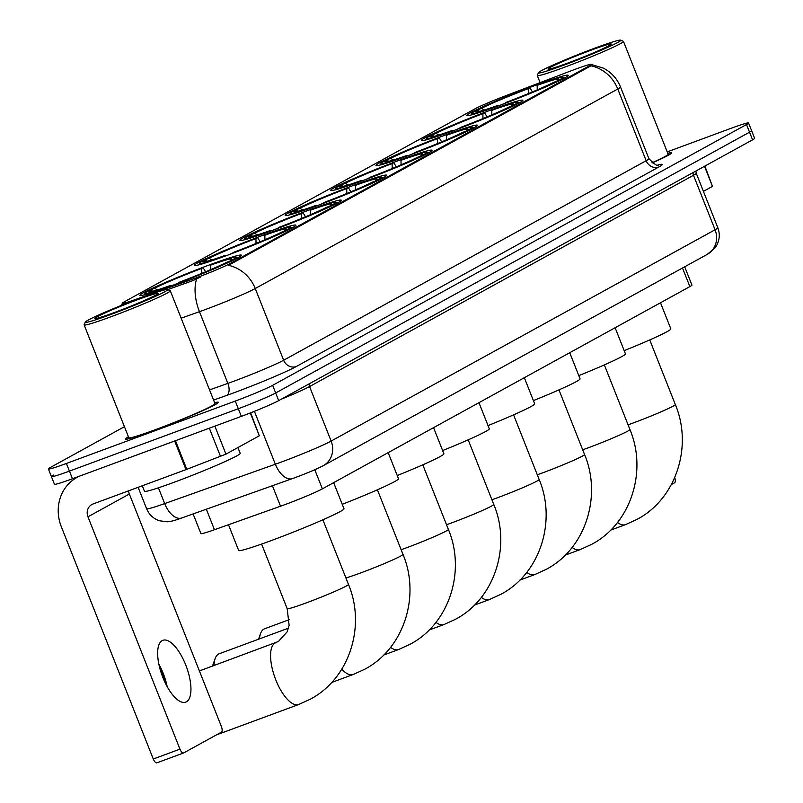 <?xml version="1.0" encoding="UTF-8"?>
<svg xmlns="http://www.w3.org/2000/svg" width="803" height="803" viewBox="0 0 803 803"><rect width="100%" height="100%" fill="white"/><g stroke="black" fill="none" stroke-linecap="round" stroke-linejoin="round"><path stroke-width="1.2" d="M354.846 184.911A54.584 2.951 -21.6 0 0 285.185 215.415A54.584 2.951 -21.6 0 0 317.024 205.729A54.584 2.951 -21.6 0 0 386.685 175.225A54.584 2.951 -21.6 0 0 354.846 184.911M491.004 109.981A54.584 2.951 -21.6 0 0 421.344 140.475A54.584 2.951 -21.6 0 0 453.183 130.789A54.584 2.951 -21.6 0 0 522.843 100.295A54.584 2.951 -21.6 0 0 491.004 109.981M445.615 134.954A54.584 2.951 -21.6 0 0 375.955 165.458A54.584 2.951 -21.6 0 0 407.794 155.772A54.584 2.951 -21.6 0 0 477.454 125.268A54.584 2.951 -21.6 0 0 445.615 134.954M400.235 159.938A54.584 2.951 -21.6 0 0 330.575 190.431A54.584 2.951 -21.6 0 0 362.404 180.745A54.584 2.951 -21.6 0 0 432.074 150.251A54.584 2.951 -21.6 0 0 400.235 159.938M309.456 209.894A54.584 2.951 -21.6 0 0 239.796 240.388A54.584 2.951 -21.6 0 0 271.635 230.702A54.584 2.951 -21.6 0 0 341.295 200.208A54.584 2.951 -21.6 0 0 309.456 209.894M264.067 234.867A54.584 2.951 -21.6 0 0 194.406 265.371A54.584 2.951 -21.6 0 0 226.245 255.685A54.584 2.951 -21.6 0 0 295.905 225.181A54.584 2.951 -21.6 0 0 264.067 234.867M209.543 264.88A54.584 2.951 -21.6 0 0 139.883 295.374A54.584 2.951 -21.6 0 0 171.722 285.687A54.584 2.951 -21.6 0 0 241.382 255.193A54.584 2.951 -21.6 0 0 209.543 264.88M536.394 84.998A54.584 2.951 -21.6 0 0 466.734 115.502A54.584 2.951 -21.6 0 0 498.573 105.815A54.584 2.951 -21.6 0 0 568.233 75.311A54.584 2.951 -21.6 0 0 536.394 84.998M575.139 69.299A27.804 1.506 -21.6 0 0 570.823 70.925L504.204 96.33A27.804 1.506 -21.6 0 0 474.884 108.887L124.023 301.978A27.804 1.506 -21.6 0 0 122.166 303.343A27.804 1.506 -21.6 0 0 134.362 299.87L192.178 279.303A27.804 1.506 -21.6 0 0 229.829 263.675L589.502 65.736A27.804 1.506 -21.6 0 0 591.359 64.37A27.804 1.506 -21.6 0 0 575.139 69.299M684.688 266.787L691.935 285.075A30.895 1.666 158.4 0 1 689.867 286.601L322.364 488.856A30.895 1.666 158.4 0 1 280.528 506.221L214.451 529.729A30.895 1.666 158.4 0 1 200.901 533.583L193.111 513.92M128.43 436.802A49.947 2.7 -21.6 0 0 125.449 439.06A49.947 2.7 -21.6 0 0 154.588 430.197A49.947 2.7 -21.6 0 0 218.336 402.293A49.947 2.7 -21.6 0 0 214.612 402.684M590.998 64.411L603.364 68.125C611.374 72.32 617.095 78.614 620.518 86.985A41.194 2.228 158.4 0 1 617.778 89.013A36.045 33.104 -118.8 0 0 590.968 65.816L228.443 265.331A36.045 33.104 61.2 0 1 255.244 288.518A41.194 2.228 158.4 0 1 205.417 309.516A41.194 2.228 158.4 0 1 199.465 311.674L181.157 318.189M53.47 475.075A30.895 1.666 -21.6 0 0 51.412 476.591L54.433 484.239A30.895 1.666 -21.6 0 0 72.461 478.759L241.332 416.366L238.3 408.717A30.895 1.666 -21.6 0 0 275.67 392.968L749.53 132.194A30.895 1.666 -21.6 0 0 751.588 130.668A30.895 1.666 -21.6 0 1 749.53 132.194L275.67 392.968A30.895 1.666 -21.6 0 1 238.3 408.717L69.429 471.11L238.3 408.717L235.279 401.068A30.895 1.666 -21.6 0 0 272.649 385.32L746.499 124.535A30.895 1.666 -21.6 0 0 748.567 123.02A30.895 1.666 -21.6 0 0 730.539 128.5L667.223 151.897M51.412 476.591A30.895 1.666 -21.6 0 0 69.429 471.11A30.895 1.666 -21.6 0 1 51.412 476.591L48.381 468.942A30.895 1.666 -21.6 0 0 66.398 463.461L235.279 401.068M200.158 277.246L192.72 280.689L167.676 289.602M652.116 162.969A49.947 2.7 -21.6 0 0 671.489 152.901A49.947 2.7 -21.6 0 0 667.775 153.293M124.435 426.704L50.438 467.426A30.895 1.666 -21.6 0 0 48.381 468.942M241.332 416.366A30.895 1.666 -21.6 0 0 278.701 400.617L752.562 139.842A30.895 1.666 -21.6 0 0 754.619 138.317L748.567 123.02M703.418 191.365L712.472 186.386L704.512 166.281M671.408 484.5L674.61 482.744A5.149 2.018 69.7 0 0 674.731 477.614M704.883 166.08L712.472 186.386M564.278 64.993A44.285 2.399 -21.6 0 0 620.689 40.15A44.285 2.399 -21.6 0 0 594.963 48.1A44.285 2.399 -21.6 0 0 538.462 72.702A44.285 2.399 -21.6 0 0 564.278 64.993M538.462 72.702L537.307 75.372A46.343 2.509 -21.6 0 0 537.287 75.522A46.343 2.509 -21.6 0 0 564.328 67.301A46.343 2.509 -21.6 0 0 623.469 41.405A46.343 2.509 -21.6 0 0 623.359 41.304L620.689 40.15M651.906 162.798A46.343 2.509 -21.6 0 0 668.136 154.226L623.469 41.405M652.086 162.939A49.435 2.67 -21.6 0 0 671.017 153.092A49.435 2.67 -21.6 0 0 667.795 153.363M591.399 50.067A33.987 1.837 -21.6 0 0 548.108 69.138A33.987 1.837 -21.6 0 0 567.851 63.025A33.987 1.837 -21.6 0 0 611.213 44.145A33.987 1.837 -21.6 0 0 591.399 50.067M599.921 50.057L597.753 51.011M624.182 350.64A56.642 3.061 -21.6 0 0 670.846 328.889L660.498 302.761M476.892 110.724L477.193 109.971A49.023 2.65 -21.6 0 1 529.93 87.748L532.449 91.903M505.037 103.396L505.037 103.055A49.023 2.65 -21.6 0 0 557.774 80.842L558.386 81.143M496.154 106.699L496.144 106.347A49.023 2.65 -21.6 0 1 471.913 113.293L471.19 114.98M479.652 111.356L477.735 110.412L473.629 111.938A49.023 2.65 -21.6 0 0 471.913 113.293M505.037 103.055L506.683 102.152A44.285 2.399 -21.6 0 0 553.658 82.358L557.774 80.842M477.735 110.412A44.285 2.399 -21.6 0 0 476.42 111.808A44.285 2.399 -21.6 0 0 497.8 105.434L496.144 106.347M529.93 87.748L528.274 88.661A44.285 2.399 -21.6 0 0 481.308 108.445L477.193 109.971M528.364 93.891L528.274 88.661M481.308 108.445L484.43 109.981M562.16 79.286L561.337 78.875A49.023 2.65 -21.6 0 0 562.943 77.249A49.023 2.65 -21.6 0 0 538.813 84.466L537.167 85.379L537.247 90.609M561.337 78.875L557.222 80.4A44.285 2.399 -21.6 0 0 558.647 79.246A44.285 2.399 -21.6 0 0 537.167 85.379M556.921 81.153L557.222 80.4M578.792 375.623A56.642 3.061 -21.6 0 0 625.457 353.862L615.118 327.744M431.502 135.707L431.803 134.944A49.023 2.65 -21.6 0 1 484.54 112.731L487.06 116.877M459.657 128.37L459.647 128.038A49.023 2.65 -21.6 0 0 512.384 105.825L512.997 106.126M450.764 131.682L450.764 131.321A49.023 2.65 -21.6 0 1 426.534 138.267L425.801 139.953M434.262 136.329L432.355 135.396L428.24 136.911A49.023 2.65 -21.6 0 0 426.534 138.267M459.647 128.038L461.303 127.125A44.285 2.399 -21.6 0 0 508.269 107.341L512.384 105.825M432.355 135.396A44.285 2.399 -21.6 0 0 431.03 136.781A44.285 2.399 -21.6 0 0 452.41 130.417L450.764 131.321M484.54 112.731L482.894 113.645A44.285 2.399 -21.6 0 0 435.919 133.428L431.803 134.944M482.974 118.874L482.894 113.645M435.919 133.428L439.04 134.964M516.771 104.26L515.948 103.858A49.023 2.65 -21.6 0 0 517.554 102.232A49.023 2.65 -21.6 0 0 493.433 109.449L491.777 110.352L491.868 115.592M515.948 103.858L511.842 105.374A44.285 2.399 -21.6 0 0 513.258 104.229A44.285 2.399 -21.6 0 0 491.777 110.352M511.531 106.137L511.842 105.374M533.403 400.597A56.642 3.061 -21.6 0 0 580.067 378.845L569.728 352.718M386.113 160.68L386.414 159.927A49.023 2.65 -21.6 0 1 439.151 137.704L441.67 141.86M414.268 153.353L414.258 153.012A49.023 2.65 -21.6 0 0 466.995 130.799L467.607 131.1M405.374 156.655L405.374 156.304A49.023 2.65 -21.6 0 1 381.144 163.25L380.411 164.936M388.873 161.313L386.966 160.369L382.85 161.895A49.023 2.65 -21.6 0 0 381.144 163.25M414.258 153.012L415.914 152.108A44.285 2.399 -21.6 0 0 462.879 132.314L466.995 130.799M386.966 160.369A44.285 2.399 -21.6 0 0 385.641 161.764A44.285 2.399 -21.6 0 0 407.021 155.391L405.374 156.304M439.151 137.704L437.505 138.618A44.285 2.399 -21.6 0 0 390.529 158.402L386.414 159.927M437.585 143.847L437.505 138.618M390.529 158.402L393.661 159.938M471.381 129.243L470.568 128.831A49.023 2.65 -21.6 0 0 472.164 127.205A49.023 2.65 -21.6 0 0 448.044 134.422L446.388 135.336L446.478 140.565M470.568 128.831L466.453 130.357A44.285 2.399 -21.6 0 0 467.868 129.203A44.285 2.399 -21.6 0 0 446.388 135.336M466.152 131.11L466.453 130.357M488.023 425.58A56.642 3.061 -21.6 0 0 534.678 403.819L524.339 377.701M340.723 185.664L341.034 184.901A49.023 2.65 -21.6 0 1 393.771 162.688L396.28 166.833M368.878 178.326L368.878 177.995A49.023 2.65 -21.6 0 0 421.605 155.782L422.227 156.083M359.995 181.639L359.985 181.277A49.023 2.65 -21.6 0 1 335.754 188.223L335.022 189.909M343.483 186.286L341.576 185.352L337.461 186.868A49.023 2.65 -21.6 0 0 335.754 188.223M368.878 177.995L370.524 177.082A44.285 2.399 -21.6 0 0 417.5 157.298L421.605 155.782M341.576 185.352A44.285 2.399 -21.6 0 0 340.251 186.738A44.285 2.399 -21.6 0 0 361.641 180.374L359.985 181.277M393.771 162.688L392.115 163.601A44.285 2.399 -21.6 0 0 345.149 183.385L341.034 184.901M392.205 168.831L392.115 163.601M345.149 183.385L348.271 184.921M426.002 154.216L425.178 153.815A49.023 2.65 -21.6 0 0 426.774 152.189A49.023 2.65 -21.6 0 0 402.654 159.406L400.998 160.309L401.088 165.548M425.178 153.815L421.063 155.33A44.285 2.399 -21.6 0 0 422.478 154.186A44.285 2.399 -21.6 0 0 400.998 160.309M420.762 156.093L421.063 155.33M442.634 450.553A56.642 3.061 -21.6 0 0 489.298 428.802L478.949 402.674M295.343 210.637L295.645 209.884A49.023 2.65 -21.6 0 1 348.382 187.671L350.891 191.817M323.489 203.31L323.489 202.978A49.023 2.65 -21.6 0 0 376.226 180.755L376.838 181.056M314.605 206.612L314.595 206.261A49.023 2.65 -21.6 0 1 290.365 213.207L289.632 214.893M298.104 211.269L296.187 210.326L292.071 211.851A49.023 2.65 -21.6 0 0 290.365 213.207M323.489 202.978L325.135 202.065A44.285 2.399 -21.6 0 0 372.11 182.281L376.226 180.755M296.187 210.326A44.285 2.399 -21.6 0 0 294.862 211.721A44.285 2.399 -21.6 0 0 316.252 205.347L314.595 206.261M348.382 187.671L346.725 188.575A44.285 2.399 -21.6 0 0 299.76 208.368L295.645 209.884M346.816 193.814L346.725 188.575M299.76 208.368L302.882 209.894M380.612 179.199L379.789 178.788A49.023 2.65 -21.6 0 0 381.395 177.172A49.023 2.65 -21.6 0 0 357.265 184.379L355.619 185.292L355.699 190.522M379.789 178.788L375.674 180.314A44.285 2.399 -21.6 0 0 377.099 179.159A44.285 2.399 -21.6 0 0 355.619 185.292M375.372 181.066L375.674 180.314M289.492 619.575L264.609 628.769A32.953 12.908 69.7 0 0 263.916 629.09A32.953 12.908 69.7 0 0 260.533 633.617A32.953 12.908 69.7 0 0 259.489 638.867M397.244 475.537A56.642 3.061 -21.6 0 0 443.908 453.775L433.56 427.658M249.954 235.62L250.255 234.857A49.023 2.65 -21.6 0 1 302.992 212.644L305.511 216.79M278.109 228.283L278.099 227.952A49.023 2.65 -21.6 0 0 330.836 205.739L331.448 206.04M269.216 231.595L269.206 231.234A49.023 2.65 -21.6 0 1 244.985 238.18L244.253 239.866M252.714 236.243L250.797 235.309L246.692 236.825A49.023 2.65 -21.6 0 0 244.985 238.18M278.099 227.952L279.745 227.038A44.285 2.399 -21.6 0 0 326.721 207.254L330.836 205.739M250.797 235.309A44.285 2.399 -21.6 0 0 249.482 236.694A44.285 2.399 -21.6 0 0 270.862 230.331L269.206 231.234M302.992 212.644L301.336 213.558A44.285 2.399 -21.6 0 0 254.37 233.342L250.255 234.857M301.426 218.787L301.336 213.558M254.37 233.342L257.492 234.877M335.222 204.173L334.399 203.771A49.023 2.65 -21.6 0 0 336.005 202.145A49.023 2.65 -21.6 0 0 311.875 209.362L310.229 210.266L310.319 215.505M334.399 203.771L330.284 205.287A44.285 2.399 -21.6 0 0 331.709 204.143A44.285 2.399 -21.6 0 0 310.229 210.266M329.983 206.05L330.284 205.287M288.508 628.147L219.219 653.752A32.953 12.908 69.7 0 0 218.526 654.064A32.953 12.908 69.7 0 0 215.144 658.601A32.953 12.908 69.7 0 0 214.01 665.536M342.239 504.324A56.642 3.061 -21.6 0 0 398.519 478.759L388.18 452.631M204.564 260.594L204.865 259.841A49.023 2.65 -21.6 0 1 257.602 237.628L260.122 241.773M232.719 253.266L232.709 252.935A49.023 2.65 -21.6 0 0 285.446 230.712L286.059 231.013M223.826 256.569L223.826 256.217A49.023 2.65 -21.6 0 1 199.596 263.163L198.863 264.849M207.325 261.226L205.417 260.282L201.302 261.808A49.023 2.65 -21.6 0 0 199.596 263.163M232.709 252.935L234.366 252.022A44.285 2.399 -21.6 0 0 281.331 232.238L285.446 230.712M205.417 260.282A44.285 2.399 -21.6 0 0 204.092 261.678A44.285 2.399 -21.6 0 0 225.472 255.304L223.826 256.217M257.602 237.628L255.956 238.531A44.285 2.399 -21.6 0 0 208.981 258.325L204.865 259.841M256.037 243.771L255.956 238.531M208.981 258.325L212.102 259.851M289.833 229.156L289.02 228.745A49.023 2.65 -21.6 0 0 290.616 227.129A49.023 2.65 -21.6 0 0 266.496 234.335L264.839 235.249L264.93 240.478M289.02 228.745L284.904 230.27A44.285 2.399 -21.6 0 0 286.32 229.116A44.285 2.399 -21.6 0 0 264.839 235.249M284.593 231.023L284.904 230.27M228.484 524.73L238.672 550.467A56.642 3.061 -21.6 0 0 271.705 540.419A56.642 3.061 -21.6 0 0 343.995 508.761L333.657 482.643M150.041 290.606L150.342 289.843A49.023 2.65 -21.6 0 1 203.079 267.63L205.598 271.775M178.196 283.268L178.186 282.937A49.023 2.65 -21.6 0 0 230.923 260.714L231.545 261.025M169.303 286.581L169.303 286.219A49.023 2.65 -21.6 0 1 145.072 293.165L144.339 294.852M152.801 291.228L150.894 290.295L146.778 291.81A49.023 2.65 -21.6 0 0 145.072 293.165M178.186 282.937L179.842 282.024A44.285 2.399 -21.6 0 0 226.807 262.24L230.923 260.714M150.894 290.295A44.285 2.399 -21.6 0 0 149.569 291.68A44.285 2.399 -21.6 0 0 170.949 285.316L169.303 286.219M203.079 267.63L201.433 268.533A44.285 2.399 -21.6 0 0 154.457 288.327L150.342 289.843M201.513 273.773L201.433 268.533M154.457 288.327L157.589 289.863M235.319 259.158L234.496 258.757A49.023 2.65 -21.6 0 0 236.092 257.131A49.023 2.65 -21.6 0 0 211.972 264.348L210.316 265.251L210.406 270.491M234.496 258.757L230.381 260.272A44.285 2.399 -21.6 0 0 231.796 259.128A44.285 2.399 -21.6 0 0 210.316 265.251M230.08 261.035L230.381 260.272M165.137 682.68A41.194 16.14 69.7 0 0 159.877 668.447M158.864 664.131A32.953 12.908 -110.3 0 1 167.175 686.635M186.406 701.812A32.953 12.908 69.7 0 0 186.065 665.828A32.953 12.908 69.7 0 0 162.879 640.302A32.953 12.908 69.7 0 0 162.186 640.613A32.953 12.908 69.7 0 0 162.527 676.598A32.953 12.908 69.7 0 0 185.714 702.123A32.953 12.908 69.7 0 0 186.406 701.812M214.873 426.142L225.954 454.137L259.319 435.778L250.285 412.963M79.798 476.049A41.194 37.831 -118.8 0 0 76.988 477.434A41.194 37.831 -118.8 0 0 61.299 526.658L153.283 759.006L179.952 749.149L87.959 516.811A10.298 9.455 61.2 0 1 91.883 504.505A10.298 9.455 61.2 0 1 93.058 503.963L185.995 469.625L174.663 440.998M183.405 753.033L156.966 762.8A5.149 2.018 -110.3 0 1 156.856 762.85A5.149 2.018 -110.3 0 1 153.283 759.006M179.952 749.149A5.149 2.018 69.7 0 0 183.516 752.993A5.149 2.018 69.7 0 0 183.626 752.953L221.447 732.135A5.149 2.018 69.7 0 0 221.337 726.374L129.353 494.026A10.298 9.455 61.2 0 1 128.61 490.834M250.666 412.812L259.319 435.778M225.954 454.137L185.995 469.625M111.125 314.385A44.285 2.399 -21.6 0 0 167.526 289.542A44.285 2.399 -21.6 0 0 141.81 297.501A44.285 2.399 -21.6 0 0 85.299 322.093A44.285 2.399 -21.6 0 0 111.125 314.385M85.299 322.093L84.144 324.763A46.343 2.509 -21.6 0 0 84.134 324.914A46.343 2.509 -21.6 0 0 111.165 316.693A46.343 2.509 -21.6 0 0 170.306 290.796A46.343 2.509 -21.6 0 0 170.196 290.696L167.526 289.542M84.134 324.914L128.801 437.735A46.343 2.509 -21.6 0 0 155.832 429.515A46.343 2.509 -21.6 0 0 214.983 403.618L170.306 290.796M128.46 436.872A49.435 2.67 -21.6 0 0 125.93 438.88A49.435 2.67 -21.6 0 0 154.768 430.107A49.435 2.67 -21.6 0 0 217.854 402.484A49.435 2.67 -21.6 0 0 214.642 402.755M142.282 485.775L144.46 491.265A51.492 2.78 -21.6 0 0 174.492 482.131A51.492 2.78 -21.6 0 0 240.207 453.354L237.919 447.552M138.236 299.459A33.987 1.837 -21.6 0 0 94.945 318.53A33.987 1.837 -21.6 0 0 114.688 312.417A33.987 1.837 -21.6 0 0 158.05 293.537A33.987 1.837 -21.6 0 0 138.236 299.459M146.758 299.449L144.6 300.402M192.178 279.303L192.72 280.689M229.829 263.675L230.2 264.619M589.502 65.736L589.874 66.679M682.5 267.991L689.867 286.601M206.331 509.222L214.451 529.729M272.408 485.725L280.528 506.221M314.786 469.735L322.364 488.856M657.818 165.016A51.492 2.78 158.4 0 1 658.841 166.994L296.307 366.509A10.298 9.455 61.2 0 1 283.64 360.236L646.164 160.72A41.194 2.228 -21.6 0 0 648.914 158.693C654.867 164.655 658.079 166.753 658.55 164.986M296.307 366.509A51.492 2.78 158.4 0 1 234.034 392.747A51.492 2.78 158.4 0 1 226.587 395.447L213.578 400.075M196.605 279.012A36.045 19.653 70.4 0 0 199.465 311.674L227.851 383.382A41.194 2.228 -21.6 0 0 233.814 381.224A41.194 2.228 -21.6 0 0 283.64 360.236L255.244 288.518L617.778 89.013L646.164 160.72A10.298 9.455 61.2 0 0 658.841 166.994M272.649 385.32L278.701 400.617M746.499 124.535L752.562 139.842M66.398 463.461L72.461 478.759M209.553 389.897L227.851 383.382A10.298 5.611 -109.6 0 1 226.587 395.447M158.432 487.802L164.685 503.591A20.597 11.232 70.4 0 0 181.699 517.985C175.144 520.434 170.276 521.709 167.114 521.789L159.325 520.745C153.313 518.618 149.077 514.613 146.608 508.731A41.194 2.228 -21.6 0 0 164.685 503.591L275.349 464.224A41.194 2.228 -21.6 0 0 281.311 462.056A41.194 2.228 -21.6 0 0 331.137 441.068L715.071 229.768A41.194 2.228 -21.6 0 0 717.822 227.741C720.05 233.723 719.699 239.555 716.768 245.216L714.971 247.986L707.222 254.39L323.288 465.68A20.597 18.921 61.2 0 0 331.137 441.068L309.556 386.564A41.194 2.228 158.4 0 1 281.391 399.141M693.16 172.525A5.149 4.728 -118.8 0 0 693.491 175.275L715.071 229.768A20.597 18.921 61.2 0 1 707.222 254.39M254.41 411.327L275.349 464.224A20.597 11.232 70.4 0 0 292.372 478.618L181.699 517.985M695.9 171.019L696.241 173.247A41.194 2.228 158.4 0 1 693.491 175.275L309.556 386.564A5.149 4.728 -118.8 0 1 309.225 383.824M649.737 339.92L675.323 404.531A32.953 1.787 158.4 0 1 673.125 406.157A32.953 1.787 158.4 0 1 633.256 422.95A32.953 1.787 158.4 0 1 628.076 424.827M675.323 404.531C692.969 446.458 676.186 498.854 637.03 519.38L625.487 524.65A32.953 12.908 -110.3 0 1 617.497 522.452M505.037 103.206A39.608 2.138 -21.6 0 0 501.162 104.852M604.348 364.903L629.933 429.515A32.953 1.787 158.4 0 1 627.735 431.141A32.953 1.787 158.4 0 1 587.876 447.933A32.953 1.787 158.4 0 1 582.687 449.81M629.933 429.515C647.579 471.441 630.797 523.827 591.64 544.354L580.097 549.633A32.953 12.908 -110.3 0 1 572.117 547.435M459.647 128.179A39.608 2.138 -21.6 0 0 455.773 129.825M558.958 389.877L584.544 454.488A32.953 1.787 158.4 0 1 582.346 456.114A32.953 1.787 158.4 0 1 542.487 472.907A32.953 1.787 158.4 0 1 537.307 474.784M584.544 454.488C602.19 496.415 585.407 548.81 546.261 569.337L534.708 574.607A32.953 12.908 -110.3 0 1 526.728 572.409M414.268 153.162A39.608 2.138 -21.6 0 0 410.393 154.808M513.579 414.86L539.154 479.471A32.953 1.787 158.4 0 1 536.956 481.097A32.953 1.787 158.4 0 1 497.097 497.89A32.953 1.787 158.4 0 1 491.918 499.767M539.154 479.471C556.8 521.398 540.028 573.784 500.871 594.31L489.328 599.59A32.953 12.908 -110.3 0 1 481.338 597.392M368.878 178.136A39.608 2.138 -21.6 0 0 365.004 179.782M468.189 439.833L493.775 504.455A32.953 1.787 158.4 0 1 491.566 506.071A32.953 1.787 158.4 0 1 451.708 522.863A32.953 1.787 158.4 0 1 446.528 524.74M493.775 504.455C511.421 546.371 494.638 598.767 455.482 619.294L443.939 624.563A32.953 12.908 -110.3 0 1 435.949 622.365M323.489 203.119A39.608 2.138 -21.6 0 0 319.614 204.765M422.8 464.817L448.385 529.428A32.953 1.787 158.4 0 1 446.187 531.054A32.953 1.787 158.4 0 1 406.328 547.847A32.953 1.787 158.4 0 1 401.139 549.724M448.385 529.428C466.031 571.355 449.248 623.74 410.092 644.267L398.549 649.547A32.953 12.908 -110.3 0 1 390.559 647.348M278.099 228.092A39.608 2.138 -21.6 0 0 274.224 229.738M377.41 489.79L402.996 554.411A32.953 1.787 158.4 0 1 400.797 556.027A32.953 1.787 158.4 0 1 360.938 572.82A32.953 1.787 158.4 0 1 345.912 577.939M402.996 554.411C420.642 596.328 403.859 648.724 364.713 669.25L353.159 674.52A32.953 12.908 -110.3 0 1 341.767 669.2M232.709 253.075A39.608 2.138 -21.6 0 0 228.845 254.722M322.886 519.802L348.472 584.413A32.953 1.787 158.4 0 1 346.274 586.039A32.953 1.787 158.4 0 1 306.415 602.832A32.953 1.787 158.4 0 1 287.193 608.674L289.12 625.376L287.193 631.78L278.41 641.507L199.395 670.937M348.472 584.413C366.118 626.34 349.345 678.726 310.189 699.252L298.636 704.532A32.953 12.908 -110.3 0 1 275.449 678.997A32.953 12.908 -110.3 0 1 275.108 643.022A32.953 12.908 -110.3 0 1 275.8 642.701M178.196 283.078A39.608 2.138 -21.6 0 0 174.321 284.724M87.959 516.811L129.353 494.026M175.466 440.696L186.798 469.323M220.524 456.455L209.332 428.19M122.377 303.885L121.173 305.471M620.518 86.985L648.914 158.693M323.288 465.68C316.402 469.223 307.158 473.148 295.584 477.454L292.372 478.618M717.822 227.741L696.241 173.247M146.608 508.731L138.126 487.311M540.108 82.639L537.287 75.522M625.487 524.65L610.631 530.141M562.943 77.249L564.629 77.981M580.097 549.633L565.242 555.124M517.554 102.232L519.24 102.955M534.708 574.607L519.852 580.097M472.164 127.205L473.85 127.938M489.328 599.59L474.473 605.081M426.774 152.189L428.461 152.911M443.939 624.563L429.083 630.054M381.395 177.172L383.081 177.895M258.556 639.218L260.533 633.617M398.549 649.547L383.693 655.037M336.005 202.145L337.692 202.868M212.494 666.088L215.144 658.601M353.159 674.52L331.659 682.47M290.616 227.129L292.302 227.851M298.636 704.532L216.378 734.926M236.092 257.131L237.778 257.853M261.607 544.063L287.193 608.674M76.988 477.434L78.905 476.38M183.516 752.993L156.856 762.85"/></g></svg>
